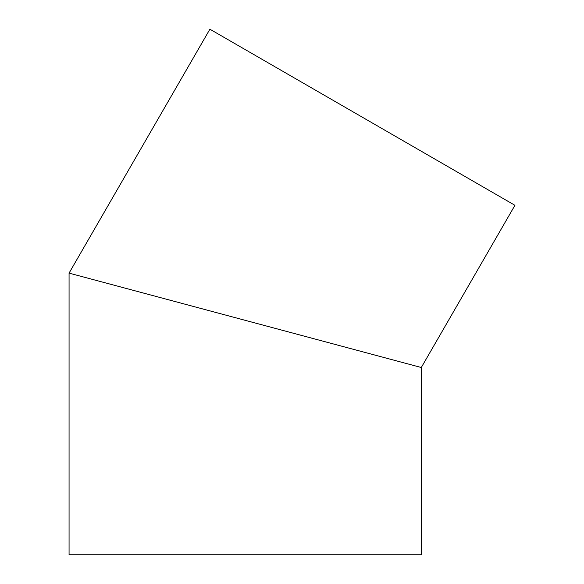 <?xml version="1.0" encoding="UTF-8"?>
<svg xmlns="http://www.w3.org/2000/svg" width="584" height="584" viewBox="0 0 584 584"><rect width="100%" height="100%" fill="white"/><g stroke="black" fill="none" stroke-linecap="round" stroke-linejoin="round"><path stroke-width="0.88" d="M101.076 281.707L245.178 320.324L69.065 273.129L209.897 29.2L514.935 205.312L421.29 367.511L245.178 320.324M69.065 273.129L69.065 554.8L421.29 554.8L421.29 367.511"/></g></svg>
